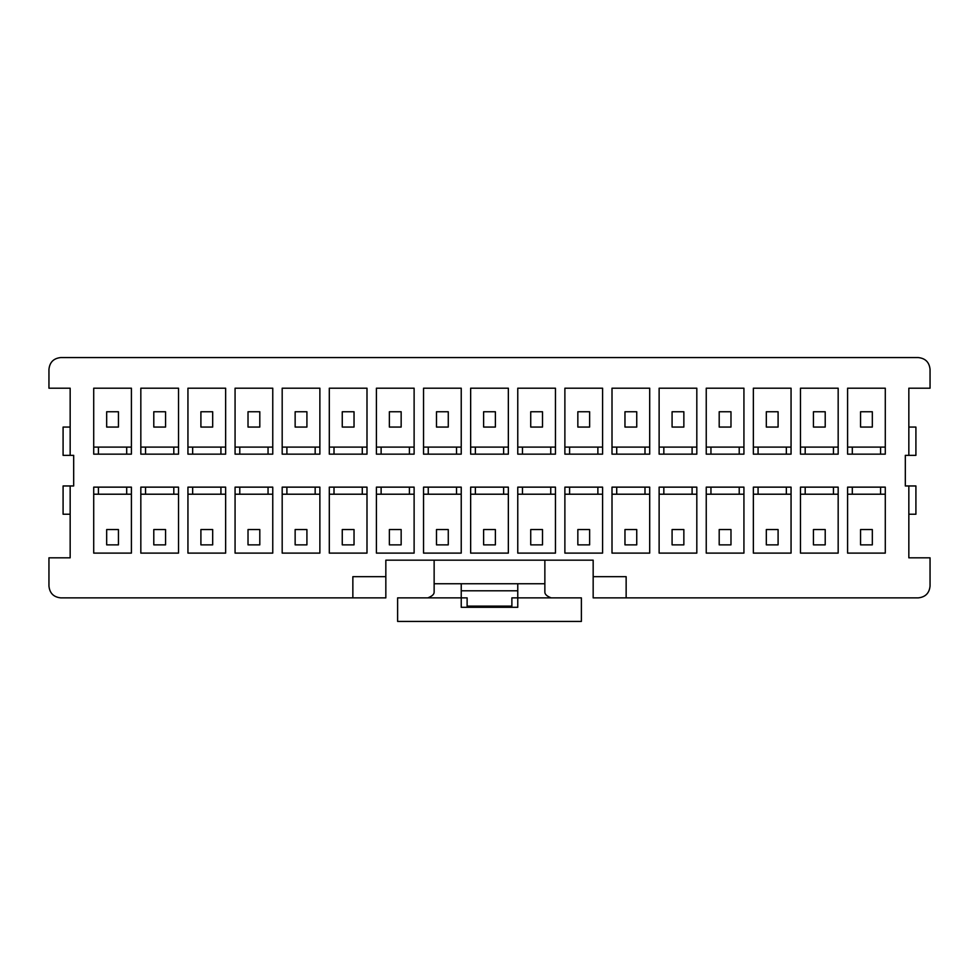 <?xml version="1.0" encoding="UTF-8"?>
<svg xmlns="http://www.w3.org/2000/svg" width="979" height="979" viewBox="0 0 979 979"><rect width="100%" height="100%" fill="white"/><g stroke="black" fill="none" stroke-linecap="round" stroke-linejoin="round"><path stroke-width="1.47" d="M397.621 597.875L461.231 597.875L461.231 583.741L434.138 583.741L434.138 592.307C434.052 594.437 431.935 596.297 427.811 597.875C431.935 596.297 434.052 594.437 434.138 592.307L434.138 583.741L544.862 583.741L544.862 560.172L544.862 583.741L517.769 583.741L517.769 597.875L581.379 597.875L511.882 597.875L517.769 597.875L517.769 607.298L461.231 607.298L461.231 597.875L397.621 597.875L397.621 621.432L397.621 597.875M467.118 597.875L461.231 597.875L461.231 607.298L517.769 607.298L517.769 583.741L461.231 583.741L461.231 597.875L467.118 597.875L467.118 606.111L511.882 606.111L511.882 597.875L511.882 606.111L467.118 606.111L467.118 597.875M581.379 621.432L397.621 621.432L581.379 621.432L581.379 597.875L581.379 621.432M593.164 560.172L385.836 560.172L593.164 560.172L593.164 576.668L593.164 560.172M434.138 560.172L434.138 583.741L434.138 560.172M126.695 447.097L130.231 447.097L126.695 447.097L126.695 454.158L126.695 447.097L98.426 447.097L126.695 447.097M94.89 447.097L98.426 447.097L94.89 447.097M131.406 447.097L130.231 447.097L131.406 447.097M98.426 454.158L98.426 447.097L98.426 454.158M126.695 487.138L126.695 494.211L131.406 494.211L94.89 494.211L98.426 494.211L98.426 487.138L98.426 494.211L126.695 494.211L126.695 487.138M93.715 487.138L93.715 553.111L93.715 487.138L131.406 487.138L131.406 553.111L93.715 553.111L131.406 553.111L131.406 487.138L93.715 487.138M93.715 388.198L93.715 454.158L93.715 388.198L131.406 388.198L131.406 454.158L93.715 454.158L131.406 454.158L131.406 388.198L93.715 388.198M118.447 529.553L118.447 544.862L106.674 544.862L106.674 529.553L118.447 529.553L118.447 544.862L118.447 529.553L106.674 529.553L106.674 544.862L118.447 544.862L106.674 544.862L106.674 529.553L118.447 529.553M118.447 411.755L118.447 427.064L106.674 427.064L106.674 411.755L118.447 411.755L118.447 427.064L118.447 411.755L106.674 411.755L106.674 427.064L118.447 427.064L106.674 427.064L106.674 411.755L118.447 411.755M918.265 357.568L60.735 357.568C53.625 358.314 49.696 362.242 48.95 369.352L48.95 388.198L70.158 388.198L70.158 455.345L73.682 455.345L73.682 485.963L70.158 485.963L70.158 557.822L48.95 557.822L48.95 586.091C49.696 593.201 53.625 597.117 60.735 597.875L352.856 597.875L352.856 576.668L352.856 597.875L385.836 597.875L385.836 560.172L385.836 597.875L60.735 597.875C53.625 597.117 49.696 593.201 48.95 586.091L48.95 557.822L70.158 557.822L70.158 485.963L73.682 485.963L73.682 455.345L70.158 455.345L70.158 388.198L48.95 388.198L48.95 369.352C49.696 362.242 53.625 358.314 60.735 357.568L918.265 357.568C925.375 358.314 929.304 362.242 930.05 369.352C929.304 362.242 925.375 358.314 918.265 357.568M626.144 597.875L918.265 597.875C925.375 597.117 929.304 593.201 930.05 586.091L930.05 557.822L908.842 557.822L908.842 485.963L905.318 485.963L905.318 455.345L908.842 455.345L908.842 388.198L930.05 388.198L930.05 369.352L930.05 388.198L908.842 388.198L908.842 455.345L905.318 455.345L905.318 485.963L908.842 485.963L908.842 557.822L930.05 557.822L930.05 586.091C929.304 593.201 925.375 597.117 918.265 597.875L626.144 597.875L626.144 576.668L626.144 597.875L593.164 597.875L593.164 576.668L593.164 597.875L626.144 597.875M140.829 553.111L140.829 487.138L178.521 487.138L178.521 553.111L140.829 553.111L178.521 553.111L178.521 487.138L140.829 487.138L140.829 553.111M187.944 553.111L187.944 487.138L225.647 487.138L225.647 553.111L187.944 553.111L225.647 553.111L225.647 487.138L187.944 487.138L187.944 553.111M235.07 553.111L235.07 487.138L272.762 487.138L272.762 553.111L235.07 553.111L272.762 553.111L272.762 487.138L235.07 487.138L235.07 553.111M282.185 553.111L282.185 487.138L319.876 487.138L319.876 553.111L282.185 553.111L319.876 553.111L319.876 487.138L282.185 487.138L282.185 553.111M329.299 553.111L329.299 487.138L366.99 487.138L366.99 553.111L329.299 553.111L366.99 553.111L366.99 487.138L329.299 487.138L329.299 553.111M376.413 553.111L376.413 487.138L414.117 487.138L414.117 553.111L376.413 553.111L414.117 553.111L414.117 487.138L376.413 487.138L376.413 553.111M423.54 553.111L423.54 487.138L461.231 487.138L461.231 553.111L423.54 553.111L461.231 553.111L461.231 487.138L423.54 487.138L423.54 553.111M470.654 553.111L470.654 487.138L508.346 487.138L508.346 553.111L470.654 553.111L508.346 553.111L508.346 487.138L470.654 487.138L470.654 553.111M517.769 553.111L517.769 487.138L555.46 487.138L555.46 553.111L517.769 553.111L555.46 553.111L555.46 487.138L517.769 487.138L517.769 553.111M564.883 553.111L564.883 487.138L602.587 487.138L602.587 553.111L564.883 553.111L602.587 553.111L602.587 487.138L564.883 487.138L564.883 553.111M612.01 553.111L612.01 487.138L649.701 487.138L649.701 553.111L612.01 553.111L649.701 553.111L649.701 487.138L612.01 487.138L612.01 553.111M659.124 553.111L659.124 487.138L696.815 487.138L696.815 553.111L659.124 553.111L696.815 553.111L696.815 487.138L659.124 487.138L659.124 553.111M706.238 553.111L706.238 487.138L743.93 487.138L743.93 553.111L706.238 553.111L743.93 553.111L743.93 487.138L706.238 487.138L706.238 553.111M753.353 553.111L753.353 487.138L791.056 487.138L791.056 553.111L753.353 553.111L791.056 553.111L791.056 487.138L753.353 487.138L753.353 553.111M800.479 553.111L800.479 487.138L838.171 487.138L838.171 553.111L800.479 553.111L838.171 553.111L838.171 487.138L800.479 487.138L800.479 553.111M847.594 553.111L847.594 487.138L885.285 487.138L885.285 553.111L847.594 553.111L885.285 553.111L885.285 487.138L847.594 487.138L847.594 553.111M847.594 454.158L847.594 388.198L885.285 388.198L885.285 454.158L847.594 454.158L885.285 454.158L885.285 388.198L847.594 388.198L847.594 454.158M800.479 454.158L800.479 388.198L838.171 388.198L838.171 454.158L800.479 454.158L838.171 454.158L838.171 388.198L800.479 388.198L800.479 454.158M753.353 454.158L753.353 388.198L791.056 388.198L791.056 454.158L753.353 454.158L791.056 454.158L791.056 388.198L753.353 388.198L753.353 454.158M706.238 454.158L706.238 388.198L743.93 388.198L743.93 454.158L706.238 454.158L743.93 454.158L743.93 388.198L706.238 388.198L706.238 454.158M659.124 454.158L659.124 388.198L696.815 388.198L696.815 454.158L659.124 454.158L696.815 454.158L696.815 388.198L659.124 388.198L659.124 454.158M612.01 454.158L612.01 388.198L649.701 388.198L649.701 454.158L612.01 454.158L649.701 454.158L649.701 388.198L612.01 388.198L612.01 454.158M564.883 454.158L564.883 388.198L602.587 388.198L602.587 454.158L564.883 454.158L602.587 454.158L602.587 388.198L564.883 388.198L564.883 454.158M517.769 454.158L517.769 388.198L555.46 388.198L555.46 454.158L517.769 454.158L555.46 454.158L555.46 388.198L517.769 388.198L517.769 454.158M470.654 454.158L470.654 388.198L508.346 388.198L508.346 454.158L470.654 454.158L508.346 454.158L508.346 388.198L470.654 388.198L470.654 454.158M423.54 454.158L423.54 388.198L461.231 388.198L461.231 454.158L423.54 454.158L461.231 454.158L461.231 388.198L423.54 388.198L423.54 454.158M376.413 454.158L376.413 388.198L414.117 388.198L414.117 454.158L376.413 454.158L414.117 454.158L414.117 388.198L376.413 388.198L376.413 454.158M329.299 454.158L329.299 388.198L366.99 388.198L366.99 454.158L329.299 454.158L366.99 454.158L366.99 388.198L329.299 388.198L329.299 454.158M282.185 454.158L282.185 388.198L319.876 388.198L319.876 454.158L282.185 454.158L319.876 454.158L319.876 388.198L282.185 388.198L282.185 454.158M235.07 454.158L235.07 388.198L272.762 388.198L272.762 454.158L235.07 454.158L272.762 454.158L272.762 388.198L235.07 388.198L235.07 454.158M187.944 454.158L187.944 388.198L225.647 388.198L225.647 454.158L187.944 454.158L225.647 454.158L225.647 388.198L187.944 388.198L187.944 454.158M140.829 454.158L140.829 388.198L178.521 388.198L178.521 454.158L140.829 454.158L178.521 454.158L178.521 388.198L140.829 388.198L140.829 454.158M173.809 447.097L177.346 447.097L173.809 447.097L173.809 454.158L173.809 447.097L145.541 447.097L173.809 447.097M142.004 447.097L145.541 447.097L142.004 447.097M178.521 447.097L177.346 447.097L178.521 447.097M145.541 454.158L145.541 447.097L145.541 454.158M173.809 487.138L173.809 494.211L178.521 494.211L142.004 494.211L145.541 494.211L145.541 487.138L145.541 494.211L173.809 494.211L173.809 487.138M165.561 529.553L165.561 544.862L153.789 544.862L153.789 529.553L165.561 529.553L165.561 544.862L165.561 529.553L153.789 529.553L153.789 544.862L165.561 544.862L153.789 544.862L153.789 529.553L165.561 529.553M165.561 411.755L165.561 427.064L153.789 427.064L153.789 411.755L165.561 411.755L165.561 427.064L165.561 411.755L153.789 411.755L153.789 427.064L165.561 427.064L153.789 427.064L153.789 411.755L165.561 411.755M220.924 447.097L224.46 447.097L220.924 447.097L220.924 454.158L220.924 447.097L192.655 447.097L220.924 447.097M189.131 447.097L192.655 447.097L189.131 447.097M225.647 447.097L224.46 447.097L225.647 447.097M192.655 454.158L192.655 447.097L192.655 454.158M220.924 487.138L220.924 494.211L225.647 494.211L189.131 494.211L192.655 494.211L192.655 487.138L192.655 494.211L220.924 494.211L220.924 487.138M212.688 529.553L212.688 544.862L200.903 544.862L200.903 529.553L212.688 529.553L212.688 544.862L212.688 529.553L200.903 529.553L200.903 544.862L212.688 544.862L200.903 544.862L200.903 529.553L212.688 529.553M212.688 411.755L212.688 427.064L200.903 427.064L200.903 411.755L212.688 411.755L212.688 427.064L212.688 411.755L200.903 411.755L200.903 427.064L212.688 427.064L200.903 427.064L200.903 411.755L212.688 411.755M268.05 447.097L271.587 447.097L268.05 447.097L268.05 454.158L268.05 447.097L239.782 447.097L268.05 447.097M236.245 447.097L239.782 447.097L236.245 447.097M272.762 447.097L271.587 447.097L272.762 447.097M239.782 454.158L239.782 447.097L239.782 454.158M268.05 487.138L268.05 494.211L272.762 494.211L236.245 494.211L239.782 494.211L239.782 487.138L239.782 494.211L268.05 494.211L268.05 487.138M259.802 529.553L259.802 544.862L248.017 544.862L248.017 529.553L259.802 529.553L259.802 544.862L259.802 529.553L248.017 529.553L248.017 544.862L259.802 544.862L248.017 544.862L248.017 529.553L259.802 529.553M259.802 411.755L259.802 427.064L248.017 427.064L248.017 411.755L259.802 411.755L259.802 427.064L259.802 411.755L248.017 411.755L248.017 427.064L259.802 427.064L248.017 427.064L248.017 411.755L259.802 411.755M315.165 447.097L318.701 447.097L315.165 447.097L315.165 454.158L315.165 447.097L286.896 447.097L315.165 447.097M283.359 447.097L286.896 447.097L283.359 447.097M319.876 447.097L318.701 447.097L319.876 447.097M286.896 454.158L286.896 447.097L286.896 454.158M315.165 487.138L315.165 494.211L319.876 494.211L283.359 494.211L286.896 494.211L286.896 487.138L286.896 494.211L315.165 494.211L315.165 487.138M306.916 529.553L306.916 544.862L295.144 544.862L295.144 529.553L306.916 529.553L306.916 544.862L306.916 529.553L295.144 529.553L295.144 544.862L306.916 544.862L295.144 544.862L295.144 529.553L306.916 529.553M306.916 411.755L306.916 427.064L295.144 427.064L295.144 411.755L306.916 411.755L306.916 427.064L306.916 411.755L295.144 411.755L295.144 427.064L306.916 427.064L295.144 427.064L295.144 411.755L306.916 411.755M362.279 447.097L365.816 447.097L362.279 447.097L362.279 454.158L362.279 447.097L334.01 447.097L362.279 447.097M330.474 447.097L334.01 447.097L330.474 447.097M366.99 447.097L365.816 447.097L366.99 447.097M334.01 454.158L334.01 447.097L334.01 454.158M362.279 487.138L362.279 494.211L366.99 494.211L330.474 494.211L334.01 494.211L334.01 487.138L334.01 494.211L362.279 494.211L362.279 487.138M354.031 529.553L354.031 544.862L342.258 544.862L342.258 529.553L354.031 529.553L354.031 544.862L354.031 529.553L342.258 529.553L342.258 544.862L354.031 544.862L342.258 544.862L342.258 529.553L354.031 529.553M354.031 411.755L354.031 427.064L342.258 427.064L342.258 411.755L354.031 411.755L354.031 427.064L354.031 411.755L342.258 411.755L342.258 427.064L354.031 427.064L342.258 427.064L342.258 411.755L354.031 411.755M409.406 447.097L412.93 447.097L409.406 447.097L409.406 454.158L409.406 447.097L381.125 447.097L409.406 447.097M377.6 447.097L381.125 447.097L377.6 447.097M414.117 447.097L412.93 447.097L414.117 447.097M381.125 454.158L381.125 447.097L381.125 454.158M409.406 487.138L409.406 494.211L414.117 494.211L377.6 494.211L381.125 494.211L381.125 487.138L381.125 494.211L409.406 494.211L409.406 487.138M401.157 529.553L401.157 544.862L389.373 544.862L389.373 529.553L401.157 529.553L401.157 544.862L401.157 529.553L389.373 529.553L389.373 544.862L401.157 544.862L389.373 544.862L389.373 529.553L401.157 529.553M401.157 411.755L401.157 427.064L389.373 427.064L389.373 411.755L401.157 411.755L401.157 427.064L401.157 411.755L389.373 411.755L389.373 427.064L401.157 427.064L389.373 427.064L389.373 411.755L401.157 411.755M456.52 447.097L460.057 447.097L456.52 447.097L456.52 454.158L456.52 447.097L428.251 447.097L456.52 447.097M424.715 447.097L428.251 447.097L424.715 447.097M461.231 447.097L460.057 447.097L461.231 447.097M428.251 454.158L428.251 447.097L428.251 454.158M456.52 487.138L456.52 494.211L461.231 494.211L424.715 494.211L428.251 494.211L428.251 487.138L428.251 494.211L456.52 494.211L456.52 487.138M448.272 529.553L448.272 544.862L436.487 544.862L436.487 529.553L448.272 529.553L448.272 544.862L448.272 529.553L436.487 529.553L436.487 544.862L448.272 544.862L436.487 544.862L436.487 529.553L448.272 529.553M448.272 411.755L448.272 427.064L436.487 427.064L436.487 411.755L448.272 411.755L448.272 427.064L448.272 411.755L436.487 411.755L436.487 427.064L448.272 427.064L436.487 427.064L436.487 411.755L448.272 411.755M503.634 447.097L507.171 447.097L503.634 447.097L503.634 454.158L503.634 447.097L475.366 447.097L503.634 447.097M471.829 447.097L475.366 447.097L471.829 447.097M508.346 447.097L507.171 447.097L508.346 447.097M475.366 454.158L475.366 447.097L475.366 454.158M503.634 487.138L503.634 494.211L508.346 494.211L471.829 494.211L475.366 494.211L475.366 487.138L475.366 494.211L503.634 494.211L503.634 487.138M495.386 529.553L495.386 544.862L483.614 544.862L483.614 529.553L495.386 529.553L495.386 544.862L495.386 529.553L483.614 529.553L483.614 544.862L495.386 544.862L483.614 544.862L483.614 529.553L495.386 529.553M495.386 411.755L495.386 427.064L483.614 427.064L483.614 411.755L495.386 411.755L495.386 427.064L495.386 411.755L483.614 411.755L483.614 427.064L495.386 427.064L483.614 427.064L483.614 411.755L495.386 411.755M550.749 447.097L554.285 447.097L550.749 447.097L550.749 454.158L550.749 447.097L522.48 447.097L550.749 447.097M518.943 447.097L522.48 447.097L518.943 447.097M555.46 447.097L554.285 447.097L555.46 447.097M522.48 454.158L522.48 447.097L522.48 454.158M550.749 487.138L550.749 494.211L555.46 494.211L518.943 494.211L522.48 494.211L522.48 487.138L522.48 494.211L550.749 494.211L550.749 487.138M542.513 529.553L542.513 544.862L530.728 544.862L530.728 529.553L542.513 529.553L542.513 544.862L542.513 529.553L530.728 529.553L530.728 544.862L542.513 544.862L530.728 544.862L530.728 529.553L542.513 529.553M542.513 411.755L542.513 427.064L530.728 427.064L530.728 411.755L542.513 411.755L542.513 427.064L542.513 411.755L530.728 411.755L530.728 427.064L542.513 427.064L530.728 427.064L530.728 411.755L542.513 411.755M597.875 447.097L601.4 447.097L597.875 447.097L597.875 454.158L597.875 447.097L569.594 447.097L597.875 447.097M566.07 447.097L569.594 447.097L566.07 447.097M602.587 447.097L601.4 447.097L602.587 447.097M569.594 454.158L569.594 447.097L569.594 454.158M597.875 487.138L597.875 494.211L602.587 494.211L566.07 494.211L569.594 494.211L569.594 487.138L569.594 494.211L597.875 494.211L597.875 487.138M589.627 529.553L589.627 544.862L577.843 544.862L577.843 529.553L589.627 529.553L589.627 544.862L589.627 529.553L577.843 529.553L577.843 544.862L589.627 544.862L577.843 544.862L577.843 529.553L589.627 529.553M589.627 411.755L589.627 427.064L577.843 427.064L577.843 411.755L589.627 411.755L589.627 427.064L589.627 411.755L577.843 411.755L577.843 427.064L589.627 427.064L577.843 427.064L577.843 411.755L589.627 411.755M644.99 447.097L648.526 447.097L644.99 447.097L644.99 454.158L644.99 447.097L616.721 447.097L644.99 447.097M613.184 447.097L616.721 447.097L613.184 447.097M649.701 447.097L648.526 447.097L649.701 447.097M616.721 454.158L616.721 447.097L616.721 454.158M644.99 487.138L644.99 494.211L649.701 494.211L613.184 494.211L616.721 494.211L616.721 487.138L616.721 494.211L644.99 494.211L644.99 487.138M636.742 529.553L636.742 544.862L624.969 544.862L624.969 529.553L636.742 529.553L636.742 544.862L636.742 529.553L624.969 529.553L624.969 544.862L636.742 544.862L624.969 544.862L624.969 529.553L636.742 529.553M636.742 411.755L636.742 427.064L624.969 427.064L624.969 411.755L636.742 411.755L636.742 427.064L636.742 411.755L624.969 411.755L624.969 427.064L636.742 427.064L624.969 427.064L624.969 411.755L636.742 411.755M692.104 447.097L695.641 447.097L692.104 447.097L692.104 454.158L692.104 447.097L663.835 447.097L692.104 447.097M660.299 447.097L663.835 447.097L660.299 447.097M696.815 447.097L695.641 447.097L696.815 447.097M663.835 454.158L663.835 447.097L663.835 454.158M692.104 487.138L692.104 494.211L696.815 494.211L660.299 494.211L663.835 494.211L663.835 487.138L663.835 494.211L692.104 494.211L692.104 487.138M683.856 529.553L683.856 544.862L672.083 544.862L672.083 529.553L683.856 529.553L683.856 544.862L683.856 529.553L672.083 529.553L672.083 544.862L683.856 544.862L672.083 544.862L672.083 529.553L683.856 529.553M683.856 411.755L683.856 427.064L672.083 427.064L672.083 411.755L683.856 411.755L683.856 427.064L683.856 411.755L672.083 411.755L672.083 427.064L683.856 427.064L672.083 427.064L672.083 411.755L683.856 411.755M739.218 447.097L742.755 447.097L739.218 447.097L739.218 454.158L739.218 447.097L710.95 447.097L739.218 447.097M707.413 447.097L710.95 447.097L707.413 447.097M743.93 447.097L742.755 447.097L743.93 447.097M710.95 454.158L710.95 447.097L710.95 454.158M739.218 487.138L739.218 494.211L743.93 494.211L707.413 494.211L710.95 494.211L710.95 487.138L710.95 494.211L739.218 494.211L739.218 487.138M730.983 529.553L730.983 544.862L719.198 544.862L719.198 529.553L730.983 529.553L730.983 544.862L730.983 529.553L719.198 529.553L719.198 544.862L730.983 544.862L719.198 544.862L719.198 529.553L730.983 529.553M730.983 411.755L730.983 427.064L719.198 427.064L719.198 411.755L730.983 411.755L730.983 427.064L730.983 411.755L719.198 411.755L719.198 427.064L730.983 427.064L719.198 427.064L719.198 411.755L730.983 411.755M786.345 447.097L789.869 447.097L786.345 447.097L786.345 454.158L786.345 447.097L758.076 447.097L786.345 447.097M754.54 447.097L758.076 447.097L754.54 447.097M791.056 447.097L789.869 447.097L791.056 447.097M758.076 454.158L758.076 447.097L758.076 454.158M786.345 487.138L786.345 494.211L791.056 494.211L754.54 494.211L758.076 494.211L758.076 487.138L758.076 494.211L786.345 494.211L786.345 487.138M778.097 529.553L778.097 544.862L766.312 544.862L766.312 529.553L778.097 529.553L778.097 544.862L778.097 529.553L766.312 529.553L766.312 544.862L778.097 544.862L766.312 544.862L766.312 529.553L778.097 529.553M778.097 411.755L778.097 427.064L766.312 427.064L766.312 411.755L778.097 411.755L778.097 427.064L778.097 411.755L766.312 411.755L766.312 427.064L778.097 427.064L766.312 427.064L766.312 411.755L778.097 411.755M833.459 447.097L836.996 447.097L833.459 447.097L833.459 454.158L833.459 447.097L805.191 447.097L833.459 447.097M801.654 447.097L805.191 447.097L801.654 447.097M838.171 447.097L836.996 447.097L838.171 447.097M805.191 454.158L805.191 447.097L805.191 454.158M833.459 487.138L833.459 494.211L838.171 494.211L801.654 494.211L805.191 494.211L805.191 487.138L805.191 494.211L833.459 494.211L833.459 487.138M825.211 529.553L825.211 544.862L813.439 544.862L813.439 529.553L825.211 529.553L825.211 544.862L825.211 529.553L813.439 529.553L813.439 544.862L825.211 544.862L813.439 544.862L813.439 529.553L825.211 529.553M825.211 411.755L825.211 427.064L813.439 427.064L813.439 411.755L825.211 411.755L825.211 427.064L825.211 411.755L813.439 411.755L813.439 427.064L825.211 427.064L813.439 427.064L813.439 411.755L825.211 411.755M880.574 447.097L884.11 447.097L880.574 447.097L880.574 454.158L880.574 447.097L852.305 447.097L880.574 447.097M848.769 447.097L852.305 447.097L848.769 447.097M885.285 447.097L884.11 447.097L885.285 447.097M852.305 454.158L852.305 447.097L852.305 454.158M880.574 487.138L880.574 494.211L885.285 494.211L848.769 494.211L852.305 494.211L852.305 487.138L852.305 494.211L880.574 494.211L880.574 487.138M872.326 411.755L872.326 427.064L860.553 427.064L860.553 411.755L872.326 411.755L872.326 427.064L872.326 411.755L860.553 411.755L860.553 427.064L872.326 427.064L860.553 427.064L860.553 411.755L872.326 411.755M872.326 529.553L872.326 544.862L860.553 544.862L860.553 529.553L872.326 529.553L872.326 544.862L872.326 529.553L860.553 529.553L860.553 544.862L872.326 544.862L860.553 544.862L860.553 529.553L872.326 529.553M544.862 592.307L544.862 583.741L544.862 592.307C544.948 594.437 547.065 596.297 551.189 597.875C547.065 596.297 544.948 594.437 544.862 592.307M626.144 576.668L593.164 576.668L626.144 576.668M385.836 576.668L352.856 576.668L385.836 576.668M908.842 485.963L915.916 485.963L915.916 514.232L908.842 514.232L915.916 514.232L915.916 485.963L908.842 485.963M915.916 455.345L908.842 455.345L915.916 455.345L915.916 427.064L915.916 455.345M908.842 427.064L915.916 427.064L908.842 427.064M63.084 485.963L70.158 485.963L63.084 485.963L63.084 514.232L63.084 485.963M70.158 455.345L63.084 455.345L63.084 427.064L70.158 427.064L63.084 427.064L63.084 455.345L70.158 455.345M70.158 514.232L63.084 514.232L70.158 514.232M517.769 590.802L461.231 590.802L517.769 590.802M847.594 494.211L848.769 494.211L847.594 494.211M800.479 494.211L801.654 494.211L800.479 494.211M753.353 494.211L754.54 494.211L753.353 494.211M706.238 494.211L707.413 494.211L706.238 494.211M659.124 494.211L660.299 494.211L659.124 494.211M612.01 494.211L613.184 494.211L612.01 494.211M564.883 494.211L566.07 494.211L564.883 494.211M517.769 494.211L518.943 494.211L517.769 494.211M470.654 494.211L471.829 494.211L470.654 494.211M423.54 494.211L424.715 494.211L423.54 494.211M376.413 494.211L377.6 494.211L376.413 494.211M329.299 494.211L330.474 494.211L329.299 494.211M282.185 494.211L283.359 494.211L282.185 494.211M235.07 494.211L236.245 494.211L235.07 494.211M187.944 494.211L189.131 494.211L187.944 494.211M140.829 494.211L142.004 494.211L140.829 494.211M93.715 494.211L94.89 494.211L93.715 494.211"/></g></svg>
